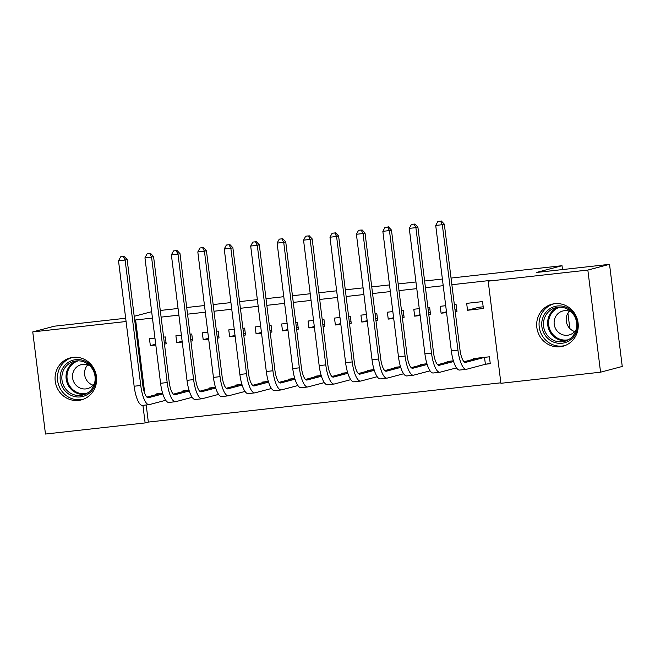 <?xml version="1.0" encoding="UTF-8"?>
<svg xmlns="http://www.w3.org/2000/svg" width="655" height="655" viewBox="0 0 655 655"><rect width="100%" height="100%" fill="white"/><g stroke="black" fill="none" stroke-linecap="round" stroke-linejoin="round"><path stroke-width="0.98" d="M73.172 357.352A21.713 20.723 75.2 0 1 96.228 375.078A21.713 20.723 75.2 0 1 81.4 399.877A21.713 20.723 75.2 0 1 78.534 400.41A21.713 20.723 75.2 0 1 55.47 382.684A21.713 20.723 75.2 0 1 70.306 357.884A21.713 20.723 75.2 0 1 73.172 357.352M554.785 303.691A21.713 20.723 75.2 0 1 577.841 321.417A21.713 20.723 75.2 0 1 563.013 346.217A21.713 20.723 75.2 0 1 560.148 346.749A21.713 20.723 75.2 0 1 537.084 329.031A21.713 20.723 75.2 0 1 551.911 304.231A21.713 20.723 75.2 0 1 554.785 303.691M146.204 404.97L148.333 422.082L500.854 382.807M148.333 422.082L145.123 422.933L45.473 434.036L32.75 331.913L126.079 321.515M451.041 278.064L562.015 265.701L536.314 272.488L609.527 264.333L622.25 366.464L600.561 372.187L500.911 383.298L488.188 281.167L587.846 270.065L600.561 372.187M160.278 310.462L178.054 308.48M186.708 307.514L204.491 305.533M213.145 304.567L230.92 302.585M239.574 301.619L257.358 299.638M266.012 298.68L283.787 296.699M292.441 295.732L310.224 293.751M318.879 292.785L336.654 290.804M345.308 289.846L363.091 287.864M371.745 286.898L389.52 284.917M398.174 283.951L415.958 281.969M424.612 281.011L442.387 279.03M569.834 328.507L567.918 313.098M562.498 269.573L562.015 265.701M198.727 389.897L198.359 389.226M182.868 391.649L182.786 390.961L189.041 390.265M190.892 341.083L192.627 340.895L191.768 333.993L190.032 334.181M181.378 335.147L175.908 335.761L176.768 342.655L182.237 342.049M251.594 384.01L251.225 383.339M235.734 385.754L235.653 385.075L241.908 384.379M243.758 335.196L245.494 335L244.634 328.098L242.899 328.294M234.244 329.26L228.775 329.866L229.635 336.768L235.104 336.162M304.46 378.123L304.092 377.444M288.601 379.867L288.519 379.18L294.775 378.484M296.625 329.301L298.361 329.113L297.501 322.211L295.765 322.407M287.111 323.365L281.642 323.979L282.502 330.881L287.971 330.267M357.327 372.228L356.959 371.557M341.468 373.98L341.378 373.293L347.641 372.597M349.492 323.414L351.227 323.218L350.368 316.324L348.632 316.512M339.978 317.478L334.508 318.084L335.368 324.986L340.837 324.381M410.194 366.341L409.817 365.67M394.335 368.085L394.244 367.406L400.508 366.702M402.358 317.528L404.094 317.331L403.234 310.429L401.499 310.626M392.844 311.592L387.375 312.198L388.235 319.1L393.704 318.486M463.06 360.447L462.684 359.775M447.201 362.199L447.111 361.511L453.375 360.815M455.225 311.633L456.961 311.444L456.101 304.542L454.365 304.731M445.711 305.697L440.234 306.311L441.093 313.213L446.571 312.599M152.451 318.084L135.618 319.959L144.78 393.524M488.188 281.167L491.406 280.315L451.868 284.72M443.214 285.686L425.439 287.668M416.785 288.634L399.001 290.615M390.355 291.581L372.572 293.555M363.918 294.521L346.143 296.502M337.489 297.468L319.706 299.45M311.051 300.416L293.276 302.397M284.622 303.355L266.839 305.336M258.185 306.303L240.41 308.284M231.755 309.25L213.972 311.231M205.318 312.189L187.543 314.171M178.889 315.137L161.105 317.118M482.53 301.595L466.671 303.363L467.531 310.265L483.39 308.497L482.53 301.595M485.977 364.18L490.267 363.697L489.408 356.803L473.549 358.563L473.63 359.251M428.788 314.58L430.523 314.384L429.664 307.49L427.928 307.678M419.274 308.644L413.804 309.25L414.664 316.152L420.133 315.546M436.631 363.394L436.255 362.723M420.764 365.138L420.682 364.458L426.937 363.762M375.921 320.467L377.657 320.279L376.797 313.377L375.061 313.573M366.407 314.531L360.938 315.145L361.797 322.047L367.267 321.433M383.764 369.289L383.388 368.609M367.897 371.033L367.815 370.345L374.07 369.649M323.054 326.362L324.79 326.165L323.93 319.263L322.203 319.46M313.548 320.426L308.071 321.032L308.931 327.934L314.408 327.328M330.898 375.176L330.521 374.504M315.03 376.92L314.949 376.24L321.204 375.536M270.196 332.249L271.923 332.06L271.064 325.158L269.336 325.347M260.682 326.313L255.204 326.927L256.064 333.821L261.541 333.215M278.031 381.063L277.654 380.391M262.164 382.815L262.082 382.127L268.337 381.431M217.329 338.144L219.057 337.947L218.197 331.045L216.469 331.242M207.815 332.208L202.338 332.814L203.197 339.716L208.675 339.102M225.164 386.958L224.788 386.278M209.305 388.702L209.215 388.014L215.47 387.318M164.462 344.031L166.19 343.834L165.33 336.94L163.603 337.128M154.948 338.095L149.471 338.7L150.331 345.603L155.808 344.997M172.298 392.844L171.921 392.173M156.439 394.588L156.349 393.909L162.604 393.213M142.929 405.339L145.123 422.933M125.67 318.24L54.439 326.182L32.75 331.913M609.527 264.333L587.846 270.065M135.618 319.959L134.693 320.205M134.201 316.291L151.657 311.682M165.985 342.139L164.249 342.336M192.414 339.2L190.679 339.388M218.852 336.252L217.116 336.441M245.281 333.305L243.545 333.501M271.71 330.357L269.983 330.554M298.148 327.418L296.412 327.606M324.577 324.471L322.849 324.667M351.014 321.523L349.279 321.72M377.444 318.584L375.716 318.772M403.881 315.636L402.145 315.833M430.31 312.689L428.583 312.885M456.748 309.75L455.012 309.938M483.177 306.802L478.772 307.293L467.531 310.265M446.473 311.788L441.093 313.213M420.035 314.736L414.664 316.152M393.606 317.683L388.235 319.1M367.168 320.623L361.797 322.047M340.739 323.57L335.368 324.986M314.302 326.517L308.931 327.934M287.873 329.457L282.502 330.881M261.435 332.404L256.064 333.821M235.006 335.352L229.635 336.768M208.568 338.291L203.197 339.716M182.139 341.239L176.768 342.655M155.702 344.186L150.331 345.603M490.235 363.427L485.388 364.278L484.528 357.384L465.689 362.362A13.919 4.11 -96.4 0 1 465.508 362.395A13.919 4.11 -96.4 0 1 459.957 349.623L444.327 224.174L442.322 224.706L457.943 350.155A20.878 6.165 83.6 0 0 466.286 369.314A20.878 6.165 83.6 0 0 466.548 369.264L485.388 364.278M484.528 357.384L485.118 357.278M477.839 358.089L464.084 361.773M440.496 221.177L437.851 221.472L440.496 221.177L442.322 224.706L435.714 225.435L451.336 350.892A20.878 6.165 83.6 0 0 459.671 370.05L466.286 369.314M435.714 225.435L437.851 221.472M441.298 220.964L444.327 224.174M453.587 361.519L439.259 365.302A13.919 4.11 -96.4 0 1 439.079 365.343A13.919 4.11 -96.4 0 1 433.52 352.57L417.898 227.113L415.892 227.645L431.514 353.094A20.878 6.165 83.6 0 0 439.849 372.253A20.878 6.165 83.6 0 0 440.119 372.204L456.486 367.881M451.401 361.036L437.646 364.72M414.058 224.125L411.422 224.411L414.058 224.125L415.892 227.645L409.277 228.382L424.907 353.831A20.878 6.165 83.6 0 0 433.242 372.99L439.849 372.253M409.277 228.382L411.422 224.411M414.861 223.912L417.898 227.113M427.158 364.467L412.822 368.249A13.919 4.11 -96.4 0 1 412.65 368.282A13.919 4.11 -96.4 0 1 407.091 355.509L391.461 230.061L389.455 230.593L405.085 356.042A20.878 6.165 83.6 0 0 413.42 375.2A20.878 6.165 83.6 0 0 413.682 375.151L430.048 370.828M424.972 363.975L411.217 367.668M387.629 227.064L384.984 227.359L387.629 227.064L389.455 230.593L382.848 231.33L398.469 356.779A20.878 6.165 83.6 0 0 406.812 375.937L413.42 375.2M382.848 231.33L384.984 227.359M388.431 226.851L391.461 230.061M543.101 317.036A18.79 17.939 75.2 0 1 566.624 307.498A18.79 17.939 75.2 0 1 576.326 332.224A18.79 17.939 75.2 0 1 552.804 341.754A18.79 17.939 75.2 0 1 543.101 317.036M575.491 331.553A17.398 16.604 -104.8 0 0 572.601 313.344A17.398 16.604 -104.8 0 0 555.669 307.703A17.398 16.604 -104.8 0 0 544.731 317.487A17.398 16.604 -104.8 0 0 547.621 335.704A17.398 16.604 -104.8 0 0 564.561 341.345A17.398 16.604 -104.8 0 0 575.491 331.553M574.697 331.553A12.388 11.823 75.2 0 1 567.083 314.777A12.388 11.823 75.2 0 1 569.318 311.207M571.594 312.23A12.388 11.823 -104.8 0 0 562.809 310.994A12.388 11.823 -104.8 0 0 555.022 317.962A12.388 11.823 -104.8 0 0 557.086 330.931A12.388 11.823 -104.8 0 0 569.138 334.951A12.388 11.823 -104.8 0 0 576.171 329.531M554.195 303.764L554.212 303.764A21.574 20.592 -104.8 0 0 554.195 303.764A21.574 20.592 -104.8 0 0 540.637 315.906A21.574 20.592 -104.8 0 0 544.223 338.488A21.574 20.592 -104.8 0 0 565.224 345.488A21.574 20.592 -104.8 0 0 565.24 345.48L565.24 345.48M61.488 370.689A18.79 17.939 75.2 0 1 85.011 361.159A18.79 17.939 75.2 0 1 94.713 385.877A18.79 17.939 75.2 0 1 71.19 395.415A18.79 17.939 75.2 0 1 61.488 370.689M93.886 385.214A17.398 16.604 -104.8 0 0 90.988 366.996A17.398 16.604 -104.8 0 0 74.056 361.355A17.398 16.604 -104.8 0 0 63.117 371.148A17.398 16.604 -104.8 0 0 66.016 389.357A17.398 16.604 -104.8 0 0 82.948 394.998A17.398 16.604 -104.8 0 0 93.886 385.214M93.084 385.214A12.388 11.823 75.2 0 1 85.478 368.438A12.388 11.823 75.2 0 1 87.704 364.86M89.989 365.891A12.388 11.823 -104.8 0 0 81.204 364.655A12.388 11.823 -104.8 0 0 73.417 371.622A12.388 11.823 -104.8 0 0 75.472 384.591A12.388 11.823 -104.8 0 0 87.533 388.603A12.388 11.823 -104.8 0 0 94.557 383.191M72.59 357.425L72.607 357.425A21.574 20.592 -104.8 0 0 72.59 357.425A21.574 20.592 -104.8 0 0 59.024 369.567A21.574 20.592 -104.8 0 0 62.618 392.148A21.574 20.592 -104.8 0 0 83.611 399.149A21.574 20.592 -104.8 0 0 83.627 399.141L83.611 399.149M400.721 367.406L386.393 371.197A13.919 4.11 -96.4 0 1 386.213 371.229A13.919 4.11 -96.4 0 1 380.653 358.457L365.031 233.008L363.026 233.54L378.647 358.989A20.878 6.165 83.6 0 0 386.982 378.148A20.878 6.165 83.6 0 0 387.252 378.099L403.619 373.768M398.535 366.923L384.788 370.607M361.192 230.011L358.555 230.306L361.192 230.011L363.026 233.54L356.41 234.277L372.04 359.726A20.878 6.165 83.6 0 0 380.375 378.885L386.982 378.148M356.41 234.277L358.555 230.306M362.002 229.799L365.031 233.008M374.292 370.353L359.955 374.144A13.919 4.11 -96.4 0 1 359.783 374.177A13.919 4.11 -96.4 0 1 354.224 361.404L338.594 235.956L336.588 236.48L352.218 361.928A20.878 6.165 83.6 0 0 360.553 381.087A20.878 6.165 83.6 0 0 360.815 381.038L377.182 376.715M372.106 369.87L358.351 373.555M334.762 232.959L332.118 233.254L334.762 232.959L336.588 236.48L329.981 237.216L345.603 362.665A20.878 6.165 83.6 0 0 353.946 381.824L360.553 381.087M329.981 237.216L332.118 233.254M335.565 232.746L338.594 235.956M347.854 373.301L333.526 377.084A13.919 4.11 -96.4 0 1 333.346 377.116A13.919 4.11 -96.4 0 1 327.787 364.344L312.165 238.895L310.159 239.427L325.781 364.876A20.878 6.165 83.6 0 0 334.115 384.035A20.878 6.165 83.6 0 0 334.386 383.986L350.752 379.663M345.668 372.818L331.921 376.502M308.333 235.898L305.688 236.193L308.333 235.898L310.159 239.427L303.552 240.164L319.173 365.613A20.878 6.165 83.6 0 0 327.508 384.772L334.115 384.035M303.552 240.164L305.688 236.193M309.135 235.685L312.165 238.895M321.425 376.24L307.089 380.031A13.919 4.11 -96.4 0 1 306.917 380.064A13.919 4.11 -96.4 0 1 301.357 367.291L285.727 241.842L283.721 242.375L299.351 367.823A20.878 6.165 83.6 0 0 307.686 386.982A20.878 6.165 83.6 0 0 307.948 386.933L324.315 382.602M319.239 375.757L305.484 379.441M281.896 238.846L279.251 239.14L281.896 238.846L283.721 242.375L277.114 243.111L292.744 368.56A20.878 6.165 83.6 0 0 301.079 387.719L307.686 386.982M277.114 243.111L279.251 239.14M282.698 238.633L285.727 241.842M294.987 379.188L280.659 382.978A13.919 4.11 -96.4 0 1 280.479 383.011A13.919 4.11 -96.4 0 1 274.92 370.239L259.298 244.79L257.292 245.314L272.914 370.771A20.878 6.165 83.6 0 0 281.249 389.93A20.878 6.165 83.6 0 0 281.519 389.872L297.886 385.549M292.81 378.705L279.055 382.389M255.466 241.793L252.822 242.088L255.466 241.793L257.292 245.314L250.685 246.051L266.307 371.5A20.878 6.165 83.6 0 0 274.642 390.658L281.249 389.93M250.685 246.051L252.822 242.088M256.269 241.58L259.298 244.79M268.558 382.135L254.222 385.918A13.919 4.11 -96.4 0 1 254.05 385.951A13.919 4.11 -96.4 0 1 248.491 373.178L232.869 247.729L230.855 248.261L246.485 373.71A20.878 6.165 83.6 0 0 254.82 392.869A20.878 6.165 83.6 0 0 255.082 392.82L271.457 388.497M266.372 381.652L252.617 385.337M229.029 244.733L226.384 245.027L229.029 244.733L230.855 248.261L224.247 248.998L239.877 374.447A20.878 6.165 83.6 0 0 248.212 393.606L254.82 392.869M224.247 248.998L226.384 245.027M229.831 244.52L232.869 247.729M242.121 385.075L227.793 388.865A13.919 4.11 -96.4 0 1 227.612 388.898A13.919 4.11 -96.4 0 1 222.061 376.126L206.431 250.677L204.425 251.209L220.047 376.658A20.878 6.165 83.6 0 0 228.382 395.816A20.878 6.165 83.6 0 0 228.652 395.767L245.019 391.444M239.943 384.591L226.188 388.284M202.6 247.68L199.955 247.975L202.6 247.68L204.425 251.209L197.818 251.946L213.44 377.395A20.878 6.165 83.6 0 0 221.775 396.553L228.382 395.816M197.818 251.946L199.955 247.975M203.402 247.467L206.431 250.677M215.691 388.022L201.355 391.813A13.919 4.11 -96.4 0 1 201.183 391.846A13.919 4.11 -96.4 0 1 195.624 379.073L180.002 253.624L177.988 254.148L193.618 379.605A20.878 6.165 83.6 0 0 201.953 398.764A20.878 6.165 83.6 0 0 202.215 398.715L218.59 394.384M213.505 387.539L199.75 391.223M176.162 250.628L173.518 250.922L176.162 250.628L177.988 254.148L171.381 254.885L187.011 380.342A20.878 6.165 83.6 0 0 195.346 399.501L201.953 398.764M171.381 254.885L173.518 250.922M176.965 250.415L180.002 253.624M189.262 390.969L174.926 394.752A13.919 4.11 -96.4 0 1 174.746 394.793A13.919 4.11 -96.4 0 1 169.195 382.012L153.565 256.563L151.559 257.096L167.181 382.545A20.878 6.165 83.6 0 0 175.515 401.703A20.878 6.165 83.6 0 0 175.786 401.654L192.152 397.331M187.076 390.486L173.321 394.171M149.733 253.567L147.088 253.862L149.733 253.567L151.559 257.096L144.951 257.833L160.573 383.281A20.878 6.165 83.6 0 0 168.908 402.44L175.515 401.703M144.951 257.833L147.088 253.862M150.535 253.362L153.565 256.563M162.825 393.917L148.497 397.7A13.919 4.11 -96.4 0 1 148.317 397.732A13.919 4.11 -96.4 0 1 142.757 384.96L127.135 259.511L125.121 260.043L140.751 385.492A20.878 6.165 83.6 0 0 149.086 404.651A20.878 6.165 83.6 0 0 149.356 404.602L165.723 400.279M160.639 393.426L146.884 397.118M123.296 256.514L120.651 256.809L123.296 256.514L125.121 260.043L118.514 260.78L134.144 386.229A20.878 6.165 83.6 0 0 142.479 405.388L149.086 404.651M118.514 260.78L120.651 256.809M124.098 256.302L127.135 259.511M457.943 350.155L451.336 350.892M431.514 353.094L424.907 353.831M405.085 356.042L398.469 356.779M566.616 340.649A17.398 16.604 75.2 0 1 551.117 333.706A17.398 16.604 75.2 0 1 548.915 316.381A17.398 16.604 75.2 0 1 557.798 307.293M559.919 307.17A16.825 16.064 -104.8 0 0 549.815 316.512A16.825 16.064 -104.8 0 0 552.452 333.927A16.825 16.064 -104.8 0 0 568.515 339.699M85.003 394.302A17.398 16.604 75.2 0 1 69.504 387.367A17.398 16.604 75.2 0 1 67.309 370.042A17.398 16.604 75.2 0 1 76.185 360.946M78.313 360.831A16.825 16.064 -104.8 0 0 68.21 370.165A16.825 16.064 -104.8 0 0 70.846 387.588A16.825 16.064 -104.8 0 0 86.91 393.36M378.647 358.989L372.04 359.726M352.218 361.928L345.603 362.665M325.781 364.876L319.173 365.613M299.351 367.823L292.744 368.56M272.914 370.771L266.307 371.5M246.485 373.71L239.877 374.447M220.047 376.658L213.44 377.395M193.618 379.605L187.011 380.342M167.181 382.545L160.573 383.281M140.751 385.492L134.144 386.229"/></g></svg>
